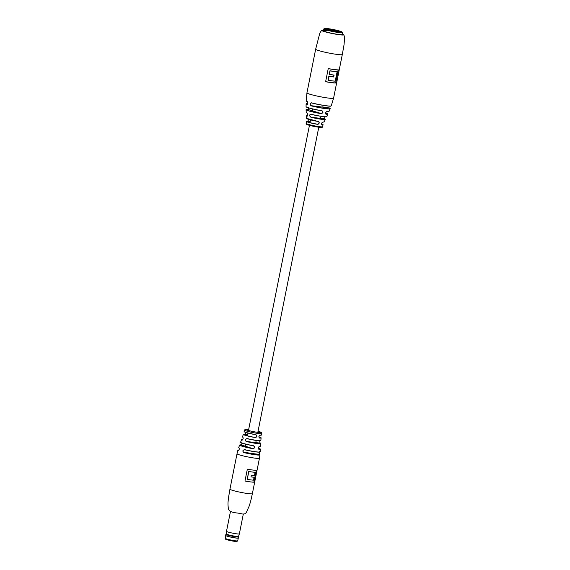 <?xml version="1.0" encoding="UTF-8"?>
<svg xmlns="http://www.w3.org/2000/svg" width="570" height="570" viewBox="0 0 570 570"><rect width="100%" height="100%" fill="white"/><g stroke="black" fill="none" stroke-linecap="round" stroke-linejoin="round"><path stroke-width="0.85" d="M226.304 533.955L225.905 534.339A6.555 0.57 11.3 0 0 225.891 534.375L225.677 535.458A6.555 0.57 11.3 0 0 225.691 535.508A6.555 0.57 11.3 0 0 231.128 537.118A6.555 0.57 11.3 0 0 238.082 538.137A6.555 0.57 11.3 0 0 238.495 538.066A6.555 0.57 11.3 0 0 238.524 538.023L238.744 536.94A6.555 0.57 11.3 0 0 238.737 536.904L238.524 536.399A6.227 0.541 11.3 0 0 238.517 536.377M225.891 534.375A6.555 0.57 11.3 0 0 231.071 535.978A6.555 0.57 11.3 0 0 238.303 537.054A6.555 0.57 11.3 0 0 238.744 536.94M226.319 533.94A6.227 0.541 11.3 0 0 226.297 533.976A6.227 0.541 11.3 0 0 231.256 535.501A6.227 0.541 11.3 0 0 238.103 536.52A6.227 0.541 11.3 0 0 238.517 536.413L239.35 533.912A6.555 0.57 11.3 0 0 239.35 533.905L243.333 513.955M226.297 533.976L226.497 531.34A6.555 0.57 11.3 0 0 226.497 531.34A6.555 0.57 11.3 0 0 231.712 532.95A6.555 0.57 11.3 0 0 238.908 534.019A6.555 0.57 11.3 0 0 239.35 533.912M225.727 535.551A6.484 0.563 11.3 0 0 225.741 535.593A6.484 0.563 11.3 0 0 231.128 537.189A6.484 0.563 11.3 0 0 238.004 538.194A6.484 0.563 11.3 0 0 238.41 538.123A6.484 0.563 11.3 0 0 238.438 538.094M241.723 444.422L242.271 443.196L240.968 444.857L242.25 443.189M253.073 448.69L240.996 444.857A10.531 0.919 11.3 0 0 241.986 446.096A10.531 0.919 11.3 0 0 253.059 448.597C254.918 447.906 255.004 446.958 253.308 445.754C247.081 444.614 242.963 443.581 240.96 442.662L240.611 442.242A10.175 0.884 11.3 0 0 253.358 445.662C255.146 446.937 255.054 447.949 253.073 448.69A10.623 0.926 -168.7 0 1 239.585 445.084L238.723 447.578A10.98 0.955 11.3 0 0 239.072 447.92C239.429 449.16 239.143 450.129 238.224 450.827L238.374 450.77C239.065 450.058 239.307 449.146 239.115 448.034L239.072 447.92M255.816 434.604C257.433 435.858 257.284 436.848 255.367 437.575L255.353 437.475C257.148 436.791 257.284 435.865 255.759 434.689L255.816 434.604A8.856 0.77 11.3 0 1 244.095 431.526L244.416 430.086A8.821 0.77 -168.7 0 0 246.34 430.977A8.821 0.77 -168.7 0 0 258.509 433.499A8.821 0.77 -168.7 0 0 261.716 433.542C262.171 432.851 261.381 432.224 259.343 431.661L258.032 431.283A7.866 0.684 11.3 0 1 259.243 431.64A7.866 0.684 11.3 0 1 258.103 432.395A7.866 0.684 11.3 0 1 247.252 430.143A7.866 0.684 11.3 0 1 248.684 429.424L245.463 429.224L244.416 430.086M260.148 443.132L260.682 443.588A9.776 0.848 -168.7 0 1 257.127 443.553A9.776 0.848 -168.7 0 1 246.19 441.458C244.872 440.04 245.178 439.078 247.116 438.565A9.362 0.812 11.3 0 0 257.455 440.546A9.362 0.812 11.3 0 0 260.861 440.574L261.081 437.967A9.07 0.791 -168.7 0 1 259.628 438.109C258.573 437.012 258.723 436.022 260.077 435.138A8.856 0.77 11.3 0 0 261.459 434.995L259.991 435.216L258.901 436.542L259.364 437.945M238.224 450.827A11.286 0.983 -168.7 0 1 237.825 450.457L237.02 453.756A11.436 0.997 -168.7 0 0 239.514 454.903A11.436 0.997 -168.7 0 0 255.289 458.18A11.436 0.997 -168.7 0 0 259.45 458.237L259.97 454.881A11.286 0.983 -168.7 0 1 255.866 454.839A11.286 0.983 -168.7 0 1 243.796 452.551C242.328 451.119 242.613 450.15 244.644 449.652A10.98 0.955 11.3 0 0 256.258 451.839A10.98 0.955 11.3 0 0 260.248 451.882L260.412 449.245A10.623 0.926 -168.7 0 1 259.065 449.438C258.089 448.334 258.182 447.329 259.35 446.41A10.175 0.884 11.3 0 0 260.561 446.224C260.02 446.339 261.594 446.396 259.264 446.502L259.35 446.41M242.934 437.276C243.397 438.522 243.091 439.484 242.015 440.161L242.172 440.111C243.019 439.399 243.29 438.487 242.984 437.382L242.934 437.276A9.362 0.812 11.3 0 1 242.499 436.912L243.305 434.411A9.07 0.791 -168.7 0 0 255.367 437.575M254.056 482.17L256.429 470.3A11.436 0.997 -168.7 0 1 247.344 469.167L244.972 481.03A11.436 0.997 11.3 0 0 254.056 482.17L253.914 482.12A11.436 0.997 11.3 0 1 244.979 481.016M259.742 451.632C259.393 450.813 259.036 454.981 259.521 454.433L259.5 454.425C259.051 453.193 259.143 452.267 259.785 451.647M244.509 449.723L244.658 449.751C242.735 450.222 242.471 451.126 243.853 452.466A11.193 0.976 11.3 0 0 255.823 454.732A11.193 0.976 11.3 0 0 259.5 454.425L252.923 453.606M260.262 440.304C259.656 440.995 259.614 441.935 260.127 443.118L259.721 441.109M246.988 438.644L247.138 438.672C245.307 439.149 245.014 440.054 246.254 441.38A9.683 0.841 11.3 0 0 257.084 443.453A9.683 0.841 11.3 0 0 260.105 443.111L246.19 441.458M253.508 445.804L253.308 445.754A10.075 0.876 -168.7 0 1 240.675 442.384M244.095 431.526L244.459 431.925C246.19 432.716 249.959 433.635 255.766 434.689L255.759 434.689A8.757 0.762 -168.7 0 1 244.167 431.661M246.09 432.445L244.822 434.212A8.97 0.784 11.3 0 0 245.371 435.252A8.97 0.784 11.3 0 0 255.353 437.475M261.345 435.095A8.757 0.762 -168.7 0 1 260.006 435.216L259.991 435.216C258.873 436.128 258.695 437.048 259.464 437.988L259.564 438.002A8.97 0.784 11.3 0 0 259.051 436.962A8.97 0.784 11.3 0 0 258.901 436.919L259.058 436.969C262.549 438.252 260.447 437.667 261.081 437.967M259.25 446.502L259.264 446.502C258.367 447.037 258.253 447.977 258.908 449.324L258.816 449.281M256.272 470.307L253.914 482.12M254.184 477.232A11.436 0.997 -168.7 0 1 251.007 476.919L251.356 475.159A11.436 0.997 11.3 0 0 254.541 475.473L255.025 472.252A11.436 0.997 -168.7 0 1 248.677 471.454L247.252 479.37A11.436 0.997 11.3 0 0 253.6 480.168L254.042 477.19A11.436 0.997 -168.7 0 1 251.007 476.891M255.175 472.302A11.436 0.997 -168.7 0 1 248.819 471.504L247.252 479.37M260.127 451.996A10.88 0.948 -168.7 0 1 244.665 449.759L244.644 449.652M243.796 452.551L250.43 453.293M260.746 440.681A9.27 0.805 -168.7 0 1 247.138 438.672L247.116 438.565M243.005 437.389L242.499 436.912M259.065 449.438L259.001 449.338A10.531 0.919 11.3 0 0 258.36 448.205M239.143 448.041L238.723 447.578M245.278 452.138A4.767 0.413 11.3 0 0 250.437 453.293A4.767 0.413 11.3 0 0 253.586 453.528M324.95 116.772L324.508 118.624M324.708 118.845L325.292 119.394A9.612 0.834 -168.7 0 1 310.878 117.228C309.246 115.831 309.225 114.805 310.807 114.164A10.431 0.905 11.3 0 0 321.117 116.266A10.431 0.905 11.3 0 0 326.695 116.579L327.9 114.107A11.129 0.969 -168.7 0 1 326.033 114.257C325.149 113.238 325.477 112.283 327.023 111.392L326.938 111.449C325.463 112.561 325.107 113.444 325.876 114.1L326.033 114.257M311.006 105.785C309.702 104.282 309.823 103.284 311.377 102.8L311.419 102.885C309.959 103.334 309.852 104.267 311.092 105.678L311.006 105.785A12.234 1.062 -168.7 0 0 323.347 108.328A12.234 1.062 -168.7 0 0 330.101 108.728L329.104 111.243A11.749 1.019 11.3 0 1 327.023 111.392M321.865 124.737L322.022 124.88C321.152 123.868 321.459 122.913 322.941 122.009L322.848 122.066A8.892 0.777 -168.7 0 0 324.038 121.959M308.57 119.265L307.95 121.196A8.4 0.734 11.3 0 0 308.37 122.165A8.4 0.734 11.3 0 0 317.868 124.267L317.868 124.274C319.428 123.255 319.506 122.322 318.124 121.474L306.539 118.353A8.992 0.784 11.3 0 0 308.498 119.244A8.992 0.784 11.3 0 0 318.167 121.41C319.649 122.315 319.563 123.305 317.896 124.388A8.5 0.741 -168.7 0 1 308.277 122.258A8.5 0.741 -168.7 0 1 306.425 121.41L306.168 123.448A8.351 0.727 11.3 0 0 307.992 124.288A8.351 0.727 11.3 0 0 319.506 126.683A8.351 0.727 11.3 0 0 322.549 126.718C322.798 127.438 321.608 127.609 318.986 127.231L307.658 124.794C306.432 124.431 305.94 123.982 306.168 123.448M322.079 110.772C323.546 112.041 323.219 112.995 321.088 113.637L321.074 113.508C323.083 112.917 323.404 112.026 322.029 110.837L322.079 110.772A11.749 1.019 11.3 0 1 308.634 107.801A11.749 1.019 11.3 0 1 306.062 106.64L306.104 103.932A12.234 1.062 -168.7 0 0 307.066 104.552L307.237 104.474C307.921 104.16 307.964 103.213 307.365 101.631A12.683 1.104 -168.7 0 1 306.261 101.004M307.394 101.645L307.337 101.56C308.057 103.049 307.964 104.046 307.066 104.552M321.088 113.637A11.129 0.969 -168.7 0 1 308.505 110.844A11.129 0.969 -168.7 0 1 306.076 109.746L306.233 112.497A10.431 0.905 11.3 0 0 306.952 112.974L307.023 113.052C307.714 112.931 307.672 116.843 307.18 115.945L307.016 116.031A9.612 0.834 -168.7 0 1 306.446 115.632L307.579 115.347A9.519 0.827 11.3 0 0 307.123 115.931L307.223 115.938M338.259 69.861L335.637 82.963A13.652 1.19 -168.7 0 1 331.626 82.657A13.652 1.19 -168.7 0 1 325.62 81.717L328.242 68.592A13.58 1.183 -168.7 0 0 334.355 69.554A13.58 1.183 -168.7 0 0 338.338 69.861L335.709 82.992L338.131 69.882A13.58 1.183 -168.7 0 1 328.227 68.649M329.945 70.766A13.58 1.183 11.3 0 0 336.991 71.635L337.098 71.749A13.58 1.183 -168.7 0 1 330.123 70.887L329.424 74.378A13.58 1.183 11.3 0 0 334.084 75.04L333.699 76.971L333.87 75.062A13.58 1.183 -168.7 0 1 333.115 74.969A13.58 1.183 -168.7 0 1 329.218 74.392L329.945 70.766L329.218 74.392M333.699 76.971A13.58 1.183 -168.7 0 1 329.04 76.309L328.94 76.273A13.652 1.19 -168.7 0 0 333.6 76.936L333.878 75.055M307.237 113.252L306.233 112.497M326.517 30.773A9.533 0.827 11.3 0 0 323.482 30.78A9.533 0.827 11.3 0 0 328.726 32.59A9.533 0.827 11.3 0 0 338.708 34.471A9.533 0.827 11.3 0 0 342.178 34.514L342.549 32.654A9.533 0.827 11.3 0 0 342.499 32.54L341.95 31.956A8.878 0.77 11.3 0 0 333.443 29.562A8.878 0.77 11.3 0 0 324.672 28.5A8.878 0.77 11.3 0 0 324.629 28.521A8.878 0.77 11.3 0 0 332.438 30.93A8.878 0.77 11.3 0 0 341.957 32.112A8.878 0.77 11.3 0 0 341.95 31.956M325.62 81.724A13.58 1.183 11.3 0 0 331.726 82.686A13.58 1.183 11.3 0 0 335.709 82.992M306.952 112.974C307.814 114.371 307.836 115.389 307.016 116.031M337.098 71.749L335.224 81.132A13.58 1.183 11.3 0 1 328.249 80.277L328.149 80.249M335.089 81.161A13.58 1.183 -168.7 0 1 331.932 80.869A13.58 1.183 -168.7 0 1 328.042 80.292L328.862 76.181A13.58 1.183 11.3 0 0 333.514 76.85M329.04 76.309L328.249 80.277M307.864 121.282L310.137 121.873M318.167 121.41L318.124 121.474A8.892 0.777 -168.7 0 1 306.624 118.475M308.997 107.915L308.042 109.468L312.353 110.801M326.553 116.672A10.345 0.898 -168.7 0 1 310.842 114.235L310.835 114.235C309.36 114.848 309.396 115.803 310.949 117.114A9.519 0.827 11.3 0 0 321.772 119.201A9.519 0.827 11.3 0 0 324.672 118.831L324.914 116.793M311.284 102.857L311.412 102.885C319.663 105.201 332.289 106.64 330.721 106.091L331.227 105.856L333.585 98.175A13.58 1.183 -168.7 0 1 328.648 98.111A13.58 1.183 -168.7 0 1 309.909 94.221A13.58 1.183 -168.7 0 1 306.945 92.853L306.168 100.847A12.775 1.112 11.3 0 0 307.337 101.56M330.101 108.728C329.574 108.371 331.298 109.148 329.004 107.922L311.092 105.678A12.141 1.054 11.3 0 0 325.62 108.528A12.141 1.054 11.3 0 0 328.99 107.915L329.054 106.091L329.018 107.929M326.695 116.579C328.89 117.263 318.965 116.458 310.835 114.235L310.807 114.164M310.878 117.228L324.672 118.831L324.964 116.772M323.995 28.813A9.533 0.827 11.3 0 0 323.938 28.835A9.533 0.827 11.3 0 0 323.895 28.856A9.533 0.827 11.3 0 0 323.853 28.913A9.533 0.827 11.3 0 0 332.659 31.521A9.533 0.827 11.3 0 0 342.506 32.711A9.533 0.827 11.3 0 0 342.549 32.654M326.432 28.899A7.032 0.613 11.3 0 0 326.418 28.999A7.032 0.613 11.3 0 0 333.172 30.915A7.032 0.613 11.3 0 0 340.147 31.742A7.032 0.613 11.3 0 0 340.155 31.742A7.032 0.613 11.3 0 0 333.97 29.832A7.032 0.613 11.3 0 0 326.432 28.899M339.314 31.813A6.555 0.57 11.3 0 0 333.315 30.224A6.555 0.57 11.3 0 0 327.159 29.391M226.718 538.999A6.313 0.549 11.3 0 0 233.543 540.531A6.313 0.549 11.3 0 0 237.719 540.837L236.849 541.5C234.562 541.464 231.292 540.88 227.045 539.754C225.699 539.469 225.129 539.006 225.335 538.365A6.313 0.549 11.3 0 0 226.718 538.999M235.674 540.837A5.6 0.485 -168.7 0 1 234.833 541.372A5.6 0.485 -168.7 0 1 227.117 539.769M248.214 493.606A11.436 0.997 -168.7 0 1 232.439 490.328A11.436 0.997 -168.7 0 1 229.938 489.174L228.606 497.076C227.936 502.59 227.815 503.453 228.285 508.134C228.755 513.385 237.783 512.544 241.587 513.791C244.124 514.482 245.82 513.784 246.689 511.682L249.304 505.804C251.413 498.942 251.684 496.584 252.375 493.656A11.436 0.997 -168.7 0 1 248.214 493.606M242.015 440.161A9.776 0.848 -168.7 0 1 241.509 439.755L240.611 442.242M238.417 450.77L238.331 450.756A11.193 0.976 11.3 0 1 238.916 450.2L237.825 450.457M242.963 437.368A9.27 0.805 -168.7 0 1 242.571 437.048M242.229 440.111L242.115 440.097A9.683 0.841 11.3 0 1 242.813 439.541L241.509 439.755M247.558 435.06L244.822 434.212L243.305 434.411M260.44 446.339A10.075 0.876 -168.7 0 1 259.279 446.502M315.666 49.198L319.827 33.053L321.516 30.431L323.582 30.267A11.201 0.976 -168.7 0 0 324.287 31.578A11.201 0.976 -168.7 0 0 339.1 34.706A11.201 0.976 -168.7 0 0 342.278 34.015L343.767 34.649L344.665 37.349L344.024 44.852L342.306 54.52A13.58 1.183 -168.7 0 1 337.369 54.456A13.58 1.183 -168.7 0 1 318.637 50.566A13.58 1.183 -168.7 0 1 315.666 49.198L306.945 92.853M311.377 102.8A12.775 1.112 11.3 0 0 324.237 105.45A12.775 1.112 11.3 0 0 331.227 105.856M322.941 122.009A8.992 0.784 11.3 0 0 324.166 121.873L325.292 119.394M322.549 126.718L323.09 124.745A8.5 0.741 -168.7 0 1 322.022 124.88M306.104 103.932L307.793 103.619A12.141 1.054 11.3 0 0 307.173 104.453L307.294 104.467M306.988 113.038A10.345 0.898 -168.7 0 1 306.332 112.632M325.634 81.638A13.58 1.183 11.3 0 0 331.597 82.572A13.58 1.183 11.3 0 0 335.531 82.878M318.936 127.217A7.638 0.663 -168.7 0 1 309.546 125.364A7.638 0.663 -168.7 0 1 307.501 124.132M328.042 80.292L328.862 76.181M336.998 71.713A13.652 1.19 -168.7 0 1 330.023 70.858M321.786 124.702L321.964 124.759A8.4 0.734 11.3 0 0 321.487 123.861L323.09 124.745M325.983 114.121A11.037 0.962 11.3 0 0 325.563 112.889L327.9 114.107M328.961 111.342A11.656 1.012 -168.7 0 1 326.959 111.449M313.422 111.136L321.074 113.508A11.037 0.962 11.3 0 1 308.598 110.737A11.037 0.962 11.3 0 1 308.042 109.468L306.076 109.746M322.029 110.837A11.656 1.012 -168.7 0 1 306.154 106.79M331.084 105.963A12.683 1.104 -168.7 0 1 323.881 105.464A12.683 1.104 -168.7 0 1 311.419 102.885M238.253 538.173L237.719 540.837M225.87 535.693L225.335 538.365M226.497 531.333L230.487 511.39M259.45 458.237L252.375 493.656M260.682 443.588L260.561 446.224M261.716 433.542L261.459 434.995M237.02 453.756L229.938 489.174M260.248 451.882L259.036 452.174C255.567 451.982 250.772 451.176 244.658 449.751M259.521 454.433L259.97 454.881M244.808 434.212L246.069 432.523M260.861 440.574L257.911 440.695L247.138 438.672M240.982 444.857L239.585 445.084M258.046 448.106C262.036 449.566 259.728 448.932 260.412 449.245M323.161 105.35L322.805 107.146M320.974 116.301L320.568 118.318M318.794 127.21L257.818 432.359M256.194 440.468L255.78 442.569M312.716 108.97L312.168 111.706M310.536 119.878L309.987 122.621M309.446 125.336L248.47 430.493M247.957 433.058L247.401 435.822M245.734 444.173L245.335 446.196M306.168 100.847L307.387 101.645M342.306 54.52L333.585 98.175M306.539 118.353L306.446 115.632M307.914 121.189L308.562 119.329M307.935 121.196L306.425 121.41M324.166 121.873L322.862 122.066C321.53 122.842 321.195 123.733 321.872 124.745M306.062 106.64L306.425 107.025C306.261 107.36 315.196 109.832 322.036 110.837L322.207 110.879M308.035 109.461L308.976 107.979M326.945 111.449L329.104 111.243M324.672 28.5L323.938 28.835M323.482 30.78L323.853 28.913"/></g></svg>
